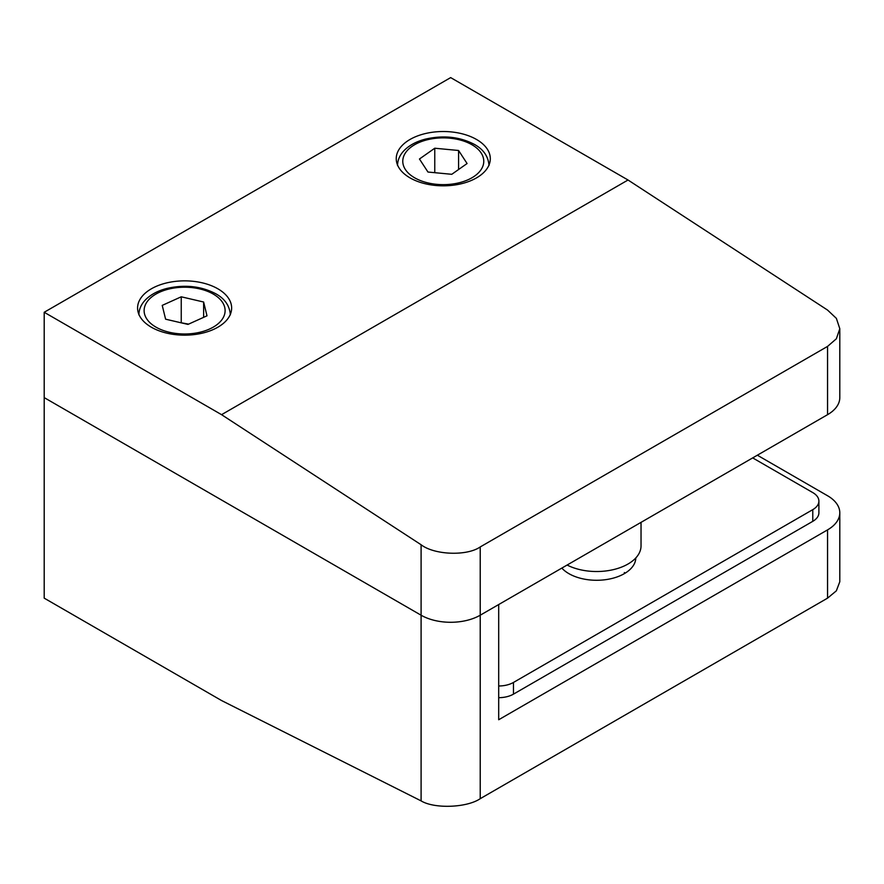 <?xml version="1.0" encoding="UTF-8"?>
<svg xmlns="http://www.w3.org/2000/svg" width="884" height="884" viewBox="0 0 884 884"><rect width="100%" height="100%" fill="white"/><g stroke="black" fill="none" stroke-linecap="round" stroke-linejoin="round"><path stroke-width="1.33" d="M635.806 557.948A39.194 22.63 180 0 1 611.374 578.611A39.194 22.63 180 0 1 568.898 573.65A39.194 22.63 180 0 1 561.837 568.092M498.698 685.984A20.907 12.067 0 0 0 513.471 682.448L812.772 509.648A20.907 12.067 0 0 0 818.893 501.118A20.907 12.067 0 0 0 812.772 492.587L752.693 457.901M498.698 697.675A20.907 12.067 0 0 0 513.471 694.139L812.772 521.339A20.907 12.067 0 0 0 818.893 512.808L818.893 501.118M476.52 139.473A47.029 27.15 0 0 0 425.27 133.583A47.029 27.15 0 0 0 396.242 158.678A47.029 27.15 0 0 0 410.01 177.872A47.029 27.15 0 0 0 461.271 183.762A47.029 27.15 0 0 0 490.3 158.678A47.029 27.15 0 0 0 476.52 139.473M217.873 288.803A47.029 27.15 0 0 0 166.612 282.924A47.029 27.15 0 0 0 137.584 308.008A47.029 27.15 0 0 0 151.352 327.213A47.029 27.15 0 0 0 202.613 333.091A47.029 27.15 0 0 0 231.641 308.008A47.029 27.15 0 0 0 217.873 288.803M827.557 529.881A41.802 24.133 -0 0 0 839.8 512.808L839.8 581.727L836.363 590.821L827.557 598.148L827.557 529.881L498.698 719.742L498.698 604.546L480.222 615.209A41.802 24.133 180 0 1 421.093 615.209A41.802 24.133 0 0 0 480.222 615.209L480.222 798.683C466.918 807.788 434.398 808.993 421.093 800.882L221.564 700.548L44.2 598.148L44.2 397.612L421.093 615.209L44.2 397.612L44.2 312.273L450.663 77.604L628.027 180.005L827.557 310.074L836.363 318.362L839.8 328.693L836.363 338.771L827.557 346.406L480.222 546.942L480.222 615.209L827.557 414.673L827.557 346.406M839.8 328.693L839.8 397.612A41.802 24.133 180 0 1 827.557 414.673M421.093 800.882L421.093 544.743L221.564 414.673L628.027 180.005M421.093 544.743C434.398 555.03 466.918 556.246 480.222 546.942M221.564 414.673L44.2 312.273M419.458 158.998L427.966 172.037L451.779 174.303L467.083 163.529L458.575 150.49L434.762 148.225L419.458 158.998M434.762 172.678L434.762 148.225M458.575 169.518L458.575 150.49M165.606 319.19L187.983 324.406L207 315.82L203.629 302.019L181.242 296.803L162.225 305.389L165.606 319.19M188.601 324.119L180.623 322.682M181.242 322.406L181.242 296.803M203.629 317.334L203.629 302.019M641.033 522.367L641.033 545.881A44.421 25.647 180 0 1 614.811 569.274A44.421 25.647 180 0 1 567.108 565.042M480.222 798.683L827.557 598.148M757.345 455.205L827.557 495.747A41.802 24.133 -0 0 1 839.8 512.808M625.253 573.097A39.194 22.63 0 0 0 624.325 572.545M513.471 682.448L513.471 694.139M812.772 509.648L812.772 521.339M471.912 144.722A40.509 23.393 180 0 1 471.912 177.794A40.509 23.393 180 0 1 414.629 177.794A40.509 23.393 180 0 1 414.629 144.722A40.509 23.393 180 0 1 471.912 144.722M155.971 327.135A40.509 23.393 0 0 0 213.254 327.135A40.509 23.393 0 0 0 213.254 294.063A40.509 23.393 0 0 0 155.971 294.063A40.509 23.393 0 0 0 155.971 327.135M489.007 165.529C488.344 156.479 483.515 149.462 474.52 144.468C459.879 136.777 443.514 134.987 425.425 139.12C416.629 141.407 409.623 145.098 404.43 150.203C399.922 154.744 397.623 159.849 397.535 165.529M230.348 314.87C229.685 305.82 224.868 298.792 215.873 293.808C201.22 286.118 184.855 284.328 166.778 288.46C157.971 290.748 150.965 294.438 145.772 299.543C141.274 304.085 138.976 309.19 138.876 314.87"/></g></svg>
